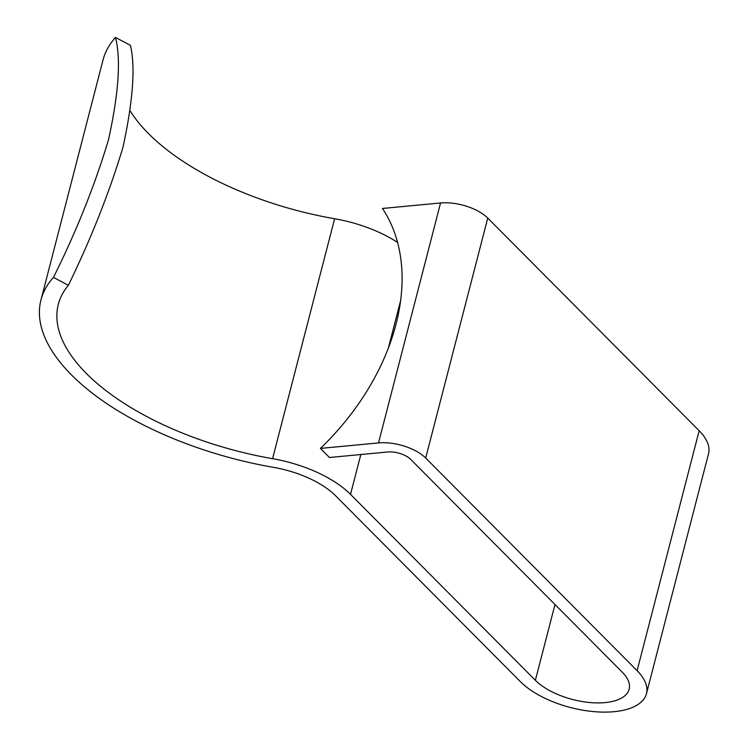 <?xml version="1.0" encoding="UTF-8"?>
<svg xmlns="http://www.w3.org/2000/svg" width="749" height="749" viewBox="0 0 749 749"><rect width="100%" height="100%" fill="white"/><g stroke="black" fill="none" stroke-linecap="round" stroke-linejoin="round"><path stroke-width="1.12" d="M115.524 37.45L130.429 45.352C135.522 66.783 133.041 100.722 123.005 147.188C109.382 192.371 91.172 238.407 68.374 285.294L53.469 277.402C76.604 230.907 94.964 184.956 108.549 139.529C118.698 93.316 121.02 59.293 115.524 37.45A227.649 105.469 14.5 0 0 103.025 59.986L40.97 299.928A227.649 105.469 14.5 0 1 53.469 277.402M68.374 285.294A209.748 97.173 -165.5 0 0 58.3 304.412A209.748 97.173 -165.5 0 0 272.57 458.688A87.82 40.68 14.5 0 1 350.523 494.359L535.376 680.298A52.018 24.099 -165.5 0 0 589.463 702.496A52.018 24.099 -165.5 0 0 629.141 689.22A52.018 24.099 -165.5 0 0 622.176 672.096L410.761 459.437A17.339 8.033 -165.5 0 0 387.542 452.003L329.448 457.499L320.413 448.408A209.748 146.476 -44.8 0 0 396.006 324.223A209.748 146.476 -44.8 0 0 382.467 208.465L440.562 202.97A35.24 16.328 14.5 0 1 487.749 218.081L699.163 430.741A69.919 32.394 14.5 0 1 708.526 453.754L646.462 693.705A69.919 32.394 14.5 0 1 593.142 711.55A69.919 32.394 14.5 0 1 520.443 681.712L335.589 495.772A69.919 32.394 -165.5 0 0 273.525 467.367A227.649 105.469 14.5 0 1 40.97 299.928M130.232 111.002A209.748 97.173 -165.5 0 0 334.625 218.736A87.82 40.68 14.5 0 1 397.569 242.423M320.413 448.408L378.507 442.921A35.24 16.328 14.5 0 1 425.694 458.032L637.109 670.683A69.919 32.394 14.5 0 1 646.462 693.705M334.625 218.736L272.57 458.688M440.562 202.97L378.507 442.921M487.749 218.081L425.694 458.032M699.163 430.741L637.109 670.683M400.603 300.724L388.366 348.013M360.821 454.531L350.523 494.359M554.981 604.509L535.376 680.298"/></g></svg>
